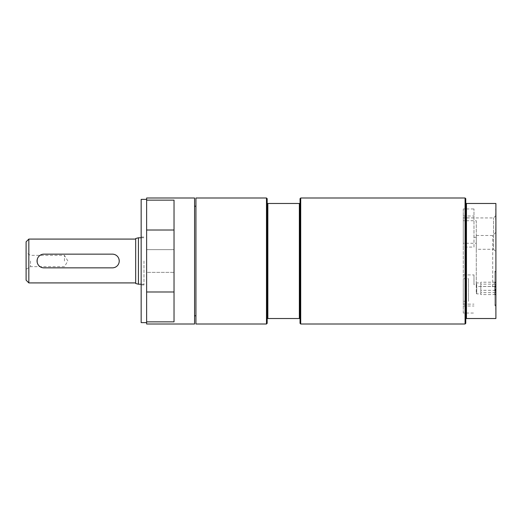 <?xml version="1.0" encoding="UTF-8"?>
<svg xmlns="http://www.w3.org/2000/svg" width="522" height="522" viewBox="0 0 522 522"><rect width="100%" height="100%" fill="white"/><g stroke="black" fill="none" stroke-linecap="round" stroke-linejoin="round"><path stroke-width="0.39" stroke-dasharray="2.61 1.96" d="M466.453 318.524L465.768 318.524L465.768 203.476L495.9 203.476L495.9 318.524L466.453 318.524L466.453 203.476M465.768 203.476L465.768 198.68M465.082 324.005L465.082 197.995M465.768 323.32L465.768 318.524M473.983 237.321L473.983 208.95L473.983 247.082L463.275 247.082L463.275 274.918L473.983 274.918L473.983 284.679L476.286 284.679L476.286 286.519L476.286 235.481L476.286 237.321L473.983 237.321L473.983 247.082M473.983 217.863L463.275 217.863L463.275 208.95L473.983 208.95M463.275 208.95L463.275 247.082M495.9 214.268L495.9 212.943M495.626 212.943L495.9 216.206M495.626 216.206L495.626 214.268M495.626 309.337L495.9 303.784L495.626 309.337M495.626 229.895L495.9 223.899L495.626 229.895M495.626 219.664L495.626 215.873L495.9 219.664M495.626 218.868L495.626 215.873L495.9 218.868M495.626 209.159L495.9 214.849L495.9 207.887L495.9 214.849L495.9 207.887L495.626 209.159M495.9 270.37L495.9 306.414L495.9 270.37L494.902 271.375L494.902 305.416L494.902 271.375L495.9 272.373L495.9 304.417L495.9 272.373M495.9 251.63L495.9 215.586L495.9 251.63L493.558 249.281L493.558 217.928L493.558 249.281L476.286 249.281L476.286 243.285L463.275 243.285L463.275 217.928L463.275 220.728L476.286 220.728L476.286 249.281M495.9 215.586L493.558 217.928L463.275 217.928M495.9 289.703L495.9 232.297L495.9 289.703L492.716 286.519L492.716 235.481L492.716 286.519L476.286 286.519M495.9 232.297L492.716 235.481L476.286 235.481M494.53 293.605L495.378 294.578L494.53 292.457L495.378 290.336L494.53 287.244L495.378 284.151L494.53 283.178L495.378 282.206L494.53 284.327L495.378 286.454L494.53 289.547L495.378 292.633L494.53 293.605L495.9 295.243L495.9 281.547L495.9 295.243M495.378 294.578L480.834 294.578L480.834 282.206L480.834 294.578M495.378 292.633L480.834 292.633M495.378 286.454L480.834 286.454M495.378 282.206L480.834 282.206M494.53 283.178L495.9 281.547M495.378 284.151L480.834 284.151M495.378 290.336L480.834 290.336M480.834 292.457L480.834 282.917L480.834 292.457M476.723 284.327L476.723 293.873L476.723 284.327M476.286 284.875L476.286 293.136L476.286 284.875M300.718 324.005L300.718 197.995M300.039 323.32L300.039 198.68M267.166 323.32L267.166 198.68M266.481 324.005L266.481 197.995M195.939 324.005L195.939 197.995M195.939 315.79L195.939 206.21L195.939 315.79M300.039 318.524L267.166 318.524M267.166 203.476L300.039 203.476M267.851 318.524L267.851 203.476M299.354 318.524L299.354 203.476M141.155 322.635L141.155 199.365M141.155 261L141.155 237.034L141.155 261M143.974 261L143.974 284.966L143.974 261M194.569 324.005L194.569 197.995M174.028 261L174.028 321.859L174.028 261M146.63 321.859L174.028 321.859L174.028 291.987L146.63 291.987L146.63 324.005M146.63 197.995L146.63 230.013L174.028 230.013L174.028 200.141L146.63 200.141M174.028 291.987L174.028 230.013M174.028 272.367L174.028 249.633L174.028 272.367L174.028 249.633L174.028 272.367L146.63 272.367L146.63 249.633L146.63 272.367L146.63 249.633L146.63 272.367L174.028 272.367M146.63 291.987L146.63 230.013M146.63 261L146.63 199.365L146.63 261M194.569 261L194.569 206.21L194.569 261M174.028 249.633L146.63 249.633L174.028 249.633M473.983 274.918L473.983 284.679M463.275 274.918L463.275 313.05L473.983 313.05M463.275 313.05L463.275 304.137L473.983 304.137M43.907 254.149C35.072 253.725 35.072 268.275 43.907 267.851L112.387 267.851C121.221 268.275 121.221 253.725 112.387 254.149L43.907 254.149M26.1 280.177L26.1 241.823M26.1 261L26.1 252.785L26.1 261M138.415 284.216L138.415 237.784M135.674 283.485L135.674 238.515M135.674 261L135.674 282.917L135.674 261M28.841 282.917L28.841 239.083M64.454 261L64.454 255.336L64.454 261M30.524 261L30.524 266.664L30.524 261M476.286 220.728L476.286 243.285M476.286 284.679L476.286 237.321M463.275 220.728L463.275 243.285M463.275 304.137L463.275 217.863M463.275 301.272L463.275 278.715L463.275 301.272L468.508 301.272L468.508 278.715L468.508 301.272M463.275 278.715L468.508 278.715M495.9 304.417L494.902 305.416L495.9 306.414M476.286 293.136L476.723 293.873L480.834 293.873M476.286 283.648L476.723 282.917L480.834 282.917M141.155 284.966L143.974 284.966M141.155 237.034L143.974 237.034M141.155 284.216L143.974 284.216M141.155 237.784L143.974 237.784M26.1 269.215L30.524 266.664L64.454 266.664L67.853 261L64.454 255.336L30.524 255.336L26.1 252.785M463.275 306.003L473.983 306.003M463.275 215.997L473.983 215.997M463.275 304.072L468.508 304.072"/><path stroke-width="0.78" d="M465.768 203.476L465.768 323.32L465.082 324.005L465.082 197.995L465.768 198.68L465.768 203.476L466.453 203.476L466.453 318.524L495.9 318.524L495.9 203.476L466.453 203.476M465.768 318.524L466.453 318.524M465.082 324.005L300.718 324.005L300.039 323.32L300.039 203.476L299.354 203.476L299.354 318.524L300.039 318.524M300.039 203.476L300.039 198.68L300.718 197.995L300.718 324.005M266.481 197.995L267.166 198.68L267.166 323.32L266.481 324.005L195.939 324.005L195.939 197.995L266.481 197.995L266.481 324.005M267.166 318.524L299.354 318.524M299.354 203.476L267.851 203.476L267.851 318.524M267.851 203.476L267.166 203.476M146.63 199.365L141.155 199.365L141.155 322.635L146.63 322.635M146.63 200.141L174.028 200.141L174.028 230.013L146.63 230.013L146.63 197.995L194.569 197.995L194.569 324.005L146.63 324.005L146.63 291.987L174.028 291.987L174.028 321.859L146.63 321.859M174.028 230.013L174.028 291.987M146.63 230.013L146.63 291.987M43.907 254.149A6.851 6.851 0 0 0 37.055 261A6.851 6.851 0 0 0 43.907 267.851L112.387 267.851A6.851 6.851 0 0 0 119.238 261A6.851 6.851 0 0 0 112.387 254.149L43.907 254.149M28.841 282.917L28.841 239.083L26.1 241.823L26.1 280.177L28.841 282.917L135.674 282.917M138.415 284.216L135.674 283.485L135.674 238.515L138.415 237.784L138.415 284.216L141.155 284.216M300.718 197.995L465.082 197.995M194.569 315.79L195.939 315.79M194.569 206.21L195.939 206.21M138.415 237.784L141.155 237.784M28.841 239.083L135.674 239.083"/></g></svg>
